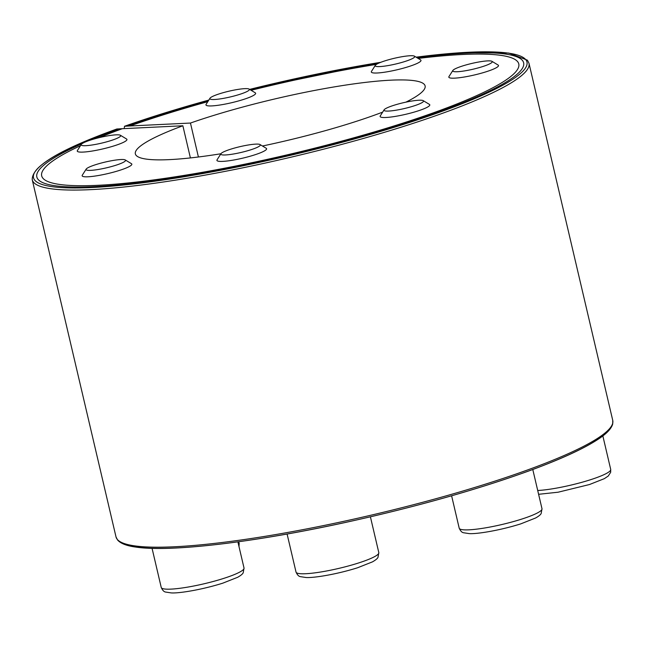 <?xml version="1.0" encoding="UTF-8"?>
<svg xmlns="http://www.w3.org/2000/svg" width="645" height="645" viewBox="0 0 645 645"><rect width="100%" height="100%" fill="white"/><g stroke="black" fill="none" stroke-linecap="round" stroke-linejoin="round"><path stroke-width="0.97" d="M207.787 101.676A245.019 35.612 166.8 0 0 129.903 125.977L124.437 126.275L208.819 100.064M251.099 90.292A245.019 35.612 166.8 0 1 376.406 64.379M418.178 58.429A245.019 35.612 166.8 0 1 518.886 64.556A245.019 35.612 166.8 0 1 288.363 154.574A245.019 35.612 166.8 0 1 41.861 176.44A245.019 35.612 166.8 0 1 80.472 145.697M98.895 137.716A245.019 35.612 166.8 0 1 122.316 128.702L116.842 129C59.808 149.543 31.605 166.475 32.25 179.794L116.011 536.922A255.106 37.079 166.8 0 0 372.85 514.766A255.106 37.079 166.8 0 0 612.75 420.411L612.718 423.918C611.508 428.457 606.977 433.351 599.116 438.6C584.66 448.34 561.005 459.208 528.158 471.205C475.647 490.119 414.937 507.155 346.043 522.321C254.727 542.324 170.288 552.346 135.918 547.097C126.775 545.88 120.671 543.533 117.608 540.05L116.011 536.922M208.803 100.088A253.404 36.83 166.8 0 0 124.622 126.235L124.098 128.613M190.404 157.928L182.866 125.775L119.172 128.855A250.01 36.338 -13.2 0 0 89.897 140.271M82.133 143.625A250.01 36.338 -13.2 0 0 37.096 177.802A250.01 36.338 -13.2 0 0 288.533 155.276A250.01 36.338 -13.2 0 0 523.764 63.653A250.01 36.338 -13.2 0 0 416.936 57.679M378.623 63.21A250.01 36.338 -13.2 0 0 250.22 89.76M208.391 100.733A250.01 36.338 -13.2 0 0 126.767 126.13L190.452 123.05A148.81 21.632 -13.2 0 1 341.245 85.761A148.81 21.632 -13.2 0 1 425.111 85.914A148.81 21.632 -13.2 0 1 405.89 102.152M182.866 125.775A148.81 21.632 -13.2 0 0 135.353 153.881A148.81 21.632 -13.2 0 0 220.912 153.76M262.467 146.012A148.81 21.632 -13.2 0 0 382.67 112.117M198.41 156.993L190.452 123.05M244.713 88.655A20.293 2.951 -13.2 0 0 223.888 92.485A20.293 2.951 -13.2 0 0 209.98 98.234A20.293 2.951 -13.2 0 0 230.297 96.944A20.293 2.951 -13.2 0 0 249.067 89.066A20.293 2.951 -13.2 0 0 244.713 88.655M209.98 98.234L206.11 104.329A25.51 3.709 -13.2 0 0 205.965 104.917A25.51 3.709 -13.2 0 0 231.644 102.708A25.51 3.709 -13.2 0 0 255.638 93.267A25.51 3.709 -13.2 0 0 255.243 92.799L249.067 89.066M116.019 134.845A20.293 2.951 -13.2 0 0 95.194 138.675A20.293 2.951 -13.2 0 0 81.286 144.424A20.293 2.951 -13.2 0 0 101.604 143.134A20.293 2.951 -13.2 0 0 120.373 135.256A20.293 2.951 -13.2 0 0 116.019 134.845M81.286 144.424L77.416 150.519A25.51 3.709 -13.2 0 0 77.271 151.107A25.51 3.709 -13.2 0 0 102.95 148.89A25.51 3.709 -13.2 0 0 126.944 139.457A25.51 3.709 -13.2 0 0 126.549 138.989L120.373 135.256M120.905 159.533A20.293 2.951 -13.2 0 0 100.072 163.362A20.293 2.951 -13.2 0 0 86.172 169.111A20.293 2.951 -13.2 0 0 106.481 167.821A20.293 2.951 -13.2 0 0 125.251 159.944A20.293 2.951 -13.2 0 0 120.905 159.533M86.172 169.111L82.294 175.206A25.51 3.709 -13.2 0 0 82.149 175.795A25.51 3.709 -13.2 0 0 107.836 173.586A25.51 3.709 -13.2 0 0 131.83 164.144A25.51 3.709 -13.2 0 0 131.435 163.677L125.251 159.944M255.686 144.125A20.293 2.951 -13.2 0 0 234.853 147.963A20.293 2.951 -13.2 0 0 220.945 153.703A20.293 2.951 -13.2 0 0 241.262 152.413A20.293 2.951 -13.2 0 0 260.032 144.536A20.293 2.951 -13.2 0 0 255.686 144.125M220.945 153.703L217.075 159.799A25.51 3.709 -13.2 0 0 216.93 160.395A25.51 3.709 -13.2 0 0 242.617 158.178A25.51 3.709 -13.2 0 0 266.603 148.745A25.51 3.709 -13.2 0 0 266.216 148.277L260.032 144.536M418.871 100.233A20.293 2.951 -13.2 0 0 398.038 104.071A20.293 2.951 -13.2 0 0 384.13 109.811A20.293 2.951 -13.2 0 0 404.447 108.521A20.293 2.951 -13.2 0 0 423.217 100.644A20.293 2.951 -13.2 0 0 418.871 100.233M384.13 109.811L380.26 115.906A25.51 3.709 -13.2 0 0 380.115 116.503A25.51 3.709 -13.2 0 0 405.802 114.286A25.51 3.709 -13.2 0 0 429.788 104.853A25.51 3.709 -13.2 0 0 429.401 104.385L423.217 100.644M487.58 60.896A20.293 2.951 -13.2 0 0 466.746 64.734A20.293 2.951 -13.2 0 0 452.846 70.482A20.293 2.951 -13.2 0 0 473.156 69.184A20.293 2.951 -13.2 0 0 491.933 61.307A20.293 2.951 -13.2 0 0 487.58 60.896M452.846 70.482L448.968 76.57A25.51 3.709 -13.2 0 0 448.823 77.166A25.51 3.709 -13.2 0 0 474.51 74.949A25.51 3.709 -13.2 0 0 498.504 65.516A25.51 3.709 -13.2 0 0 498.109 65.048L491.933 61.307M410.075 55.744A20.293 2.951 -13.2 0 0 389.241 59.582A20.293 2.951 -13.2 0 0 375.334 65.322A20.293 2.951 -13.2 0 0 395.651 64.032A20.293 2.951 -13.2 0 0 414.421 56.155A20.293 2.951 -13.2 0 0 410.075 55.744M375.334 65.322L371.464 71.418A25.51 3.709 -13.2 0 0 371.318 72.014A25.51 3.709 -13.2 0 0 397.006 69.797A25.51 3.709 -13.2 0 0 420.991 60.364A25.51 3.709 -13.2 0 0 420.596 59.896L414.421 56.155M249.623 89.397A253.404 36.83 166.8 0 1 380.8 62.307M416.098 57.171A253.404 36.83 166.8 0 1 473.511 99.096A253.404 36.83 166.8 0 1 110.182 186.3A253.404 36.83 166.8 0 1 117.035 128.952M610.605 427.353A253.404 36.83 166.8 0 1 373.181 516.161A253.404 36.83 166.8 0 1 121.026 542.187M416.065 57.147L459.78 52.737L508.776 53.059L527.417 60.178L528.989 63.283A255.106 37.079 166.8 0 1 289.089 157.638A255.106 37.079 166.8 0 1 32.25 179.794M238.577 544.799A42.522 6.184 -13.2 0 0 239.15 543.38L238.763 541.736M152.067 548.347L161.242 587.482A42.522 6.184 -13.2 0 0 204.046 583.79A42.522 6.184 -13.2 0 0 244.036 568.068L237.884 541.856M287.098 534.028L296.023 572.083A42.522 6.184 -13.2 0 0 338.827 568.39A42.522 6.184 -13.2 0 0 378.817 552.66L370.407 516.83M451.613 495.803L459.208 528.191A42.522 6.184 -13.2 0 0 502.012 524.498A42.522 6.184 -13.2 0 0 542.002 508.768L532.786 469.504M537.712 490.49A42.522 6.184 -13.2 0 0 584.233 481.638A42.522 6.184 -13.2 0 0 610.71 469.431L602.849 435.915M528.989 63.283L612.75 420.411M249.599 89.389L380.897 62.267M239.005 546.621L239.15 543.38M161.242 587.482C162.508 590.28 163.951 591.804 165.588 592.054L171.272 592.916C179.197 593.432 202.022 589.715 222.783 583.169L237.666 577.283C240.843 575.477 242.689 573.969 243.205 572.768L244.036 568.068M296.023 572.083C297.289 574.88 298.732 576.396 300.368 576.646L306.053 577.509C313.978 578.033 336.803 574.316 357.564 567.769L372.447 561.876C375.624 560.07 377.47 558.562 377.986 557.361L378.817 552.66M459.208 528.191C460.474 530.98 461.917 532.504 463.553 532.754L469.238 533.617C477.163 534.133 499.988 530.416 520.749 523.877L535.632 517.983C538.809 516.177 540.655 514.67 541.171 513.468L542.002 508.768M538.607 494.296L558.078 492.216L589.457 484.54L604.341 478.654L608.259 476.034L610.67 472.293L610.71 469.431"/></g></svg>
